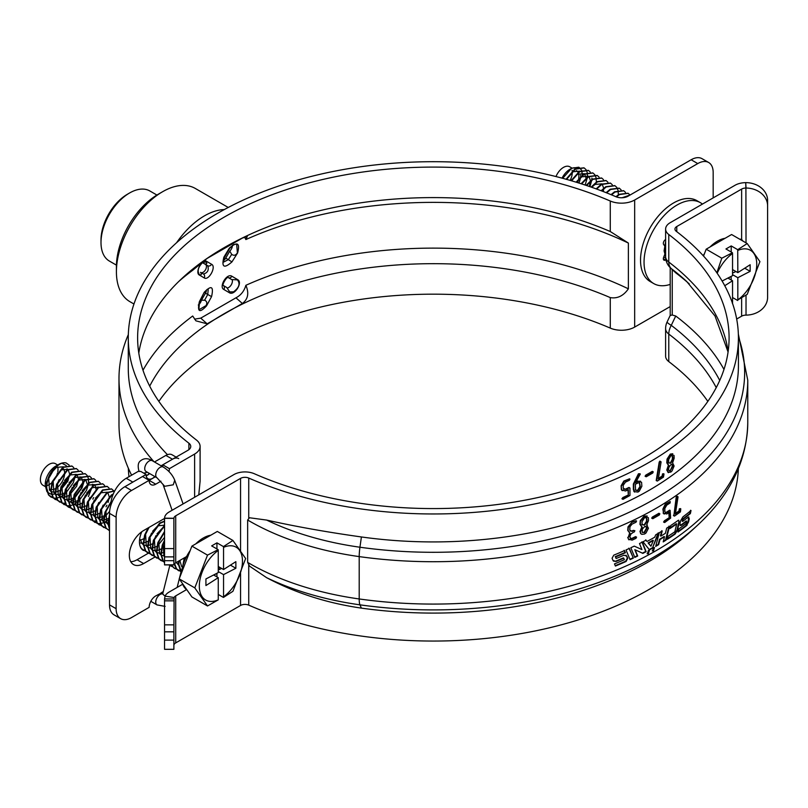 <?xml version="1.0" encoding="UTF-8"?>
<svg xmlns="http://www.w3.org/2000/svg" width="808" height="808" viewBox="0 0 808 808"><rect width="100%" height="100%" fill="white"/><g stroke="black" fill="none" stroke-linecap="round" stroke-linejoin="round"><path stroke-width="1.21" d="M202.394 262.64L204.596 263.913C206.919 264.105 207.404 263.479 206.04 262.024L202.727 262.408C198.061 267.165 196.99 271.276 199.526 274.74C201.535 275.164 201.869 274.366 200.525 272.346L203.434 274.023C207.646 272.872 209.08 270.104 207.747 265.731A3.111 2.575 -60 0 0 211.565 264.267C216.645 266.67 208.656 281.033 204.222 277.912A3.111 2.616 -60 0 0 203.434 274.023L200.525 272.346M198.859 274.235L199.526 274.74A3.111 2.646 -60 0 1 199.384 275.053C194.667 272.862 201.98 258.116 206.535 261.307L211.565 264.267M226.694 287.456L223.311 285.497L226.694 287.456L229.714 291.92L233.552 291.839C239.168 287.628 240.451 283.638 237.39 279.871L231.694 279.558L228.351 277.629A3.111 2.454 -60 0 0 231.947 276.275L237.592 279.598C243.279 282.356 234.34 296.152 229.341 292.708L223.887 289.506C218.564 286.961 226.836 272.761 231.947 276.275M237.592 279.598A3.111 2.424 -60 0 1 237.39 279.871L236.653 279.629M227.25 288.012A5.282 3.05 120 0 0 228.674 287.517A5.282 3.05 120 0 0 232.189 279.73M223.25 260.671A4.666 2.697 -60 0 0 225.715 258.136L229.775 251.106L231.694 254.358C233.845 255.904 235.744 255.419 237.39 252.874L236.663 244.046L233.552 244.612L229.714 248.349L224.422 257.449L223.311 262.135M697.759 163.58L691.153 159.762A21.786 12.585 -60 0 1 702.051 158.681L708.656 162.499A21.786 12.585 120 0 0 697.759 163.58L634.664 200.01A18.675 10.787 180 0 1 610.282 201.02A295.728 170.741 0 0 0 300.818 185.204A295.728 170.741 0 0 0 137.623 337.835A295.728 170.741 0 0 0 196.384 439.986A18.675 10.787 180 0 1 200.101 446.43A18.675 10.787 180 0 1 194.627 454.056L169.387 468.68L162.782 464.812L169.387 468.63M713.171 197.889L713.171 172.478A21.786 12.585 120 0 0 708.656 162.499M691.153 159.762L628.058 196.192A9.342 5.393 180 0 1 615.868 196.697A305.071 176.134 0 0 0 296.627 180.386A305.071 176.134 0 0 0 128.28 337.835A305.071 176.134 0 0 0 188.9 443.208A9.342 5.393 180 0 1 190.759 446.43A9.342 5.393 180 0 1 188.022 450.248L162.782 464.812M162.62 466.681A9.342 5.393 120 0 0 162.782 464.873M168.973 471.569A9.342 5.393 120 0 0 169.387 468.68M149.137 480.326L131.532 490.486A21.786 12.585 120 0 0 116.12 517.181L109.514 513.363A21.786 12.585 -60 0 1 124.927 486.679L142.531 476.508L149.137 480.376A9.342 5.393 120 0 0 151.076 484.649A9.342 5.393 120 0 0 155.742 484.184L160.923 481.194M155.742 484.184L149.137 480.376L155.287 476.821M109.514 513.363L109.514 604.869L116.12 608.677A21.786 12.585 120 0 0 120.634 618.655A21.786 12.585 120 0 0 131.532 617.575L149.137 607.353A9.342 5.393 120 0 1 155.742 595.92L163.155 592.062M116.12 517.181L116.12 608.677M120.634 618.655L114.029 614.837A21.786 12.585 -60 0 1 109.514 604.869M163.267 591.597A9.342 5.393 120 0 0 162.782 591.85L161.085 592.88M142.996 370.226A305.071 176.134 180 0 1 192.698 316.009L195.91 320.826L207.151 323.826L242.37 303.485C248.056 299.223 249.218 293.163 245.874 285.305A305.071 176.134 180 0 1 628.382 288.82L628.382 243.067L610.282 231.522A295.728 170.741 180 0 0 182.638 277.79A295.728 170.741 180 0 0 138.804 353.086M194.577 319.15L200.748 318.14L235.966 297.809C240.936 295.213 244.228 291.052 245.874 285.305M149.702 386.133A295.728 170.741 180 0 1 610.282 297.607C617.433 298.809 623.463 295.88 628.382 288.82M158.863 401.374A295.728 170.741 180 0 1 610.282 328.109A18.675 10.787 0 0 0 634.664 327.089L670.206 306.575M164.549 518.494A20.23 11.686 120 0 0 163.448 519.079L143.632 530.523A20.23 11.686 120 0 0 130.421 548.349A20.23 11.686 120 0 0 133.522 564.57A20.23 11.686 120 0 0 143.632 563.56L155.086 556.954M130.775 561.701A20.23 11.686 120 0 0 137.037 559.752L148.298 553.248M200.101 446.43L200.101 481.204L198.768 494.88M244.582 237.087L245.874 239.562L247.258 236.512L242.37 238.077L207.151 258.409L192.698 270.256A305.071 176.134 180 0 0 178.79 281.447M223.887 257.156L229.341 248.137C237.431 241.299 240.178 242.925 237.592 252.995L231.947 261.903C224.048 268.842 221.362 267.256 223.887 257.156L224.422 257.449M229.775 251.106A5.282 3.05 120 0 0 232.401 245.339M223.372 262.176L228.341 259.651L231.947 261.903M223.887 289.506A3.111 2.505 -60 0 0 223.372 285.537M229.118 291.405L229.714 291.92A3.111 2.475 -60 0 1 229.341 292.708M204.222 292.284C211.413 284.941 213.868 286.386 211.565 296.617L206.535 305.879C199.526 313.332 197.142 311.928 199.384 301.657L204.222 292.284L199.526 301.738L198.859 309.828L206.04 305.596C207.404 303.03 206.919 301.233 204.596 300.212L201.424 300.212A5.282 3.05 120 0 1 198.283 305.03M206.444 290.112A4.666 2.697 -60 0 1 205.484 293.183L201.424 300.212M211.565 296.617L207.747 294.486L208.201 289.506M206.535 261.307A3.111 2.606 -60 0 1 206.04 262.024L205.313 261.731M205.484 264.428L207.747 265.731L205.484 264.428A4.666 2.697 -60 0 1 205.484 269.811A4.666 2.697 -60 0 1 200.818 272.518M204.222 277.912L199.384 275.053M245.874 239.562A305.071 176.134 180 0 1 628.382 243.067M128.967 476.72A305.071 176.134 180 0 1 128.341 468.196M128.28 337.835L128.28 368.337A305.071 176.134 0 0 0 167.448 454.672M128.341 334.562A314.373 181.497 0 0 0 118.988 378.508A314.373 181.497 0 0 0 153.924 461.661M118.988 378.508L118.988 424.25A314.373 181.497 0 0 0 131.613 475.185M101 242.541L101 239.996A37.36 21.564 -60 0 1 127.412 194.243L129.613 192.971A40.471 23.361 120 0 0 101 242.541A40.471 23.361 120 0 0 109.383 261.065L116.433 265.135M156.904 195.041L149.854 190.971A40.471 23.361 120 0 0 129.613 192.971M116.413 271.771L116.413 266.68A59.146 34.148 -60 0 1 158.237 194.243L162.63 191.708A65.367 37.744 120 0 0 116.413 271.771A65.367 37.744 120 0 0 129.947 301.697L133.966 304.01M176.599 242.713A65.367 37.744 -60 0 1 204.454 215.847A65.367 37.744 -60 0 1 224.301 209.565M228.23 207.464L195.324 188.466A65.367 37.744 120 0 0 162.63 191.708L158.237 194.243M647.127 553.642L647.945 553.48L649.167 550.329M648.37 550.49L647.319 553.813L648.37 553.743L649.41 550.42L648.37 550.49M652.268 550.834L653.046 550.652L654.238 547.481M653.48 547.662L652.47 551.005L653.48 550.915L654.49 547.572L653.48 547.662M266.62 577.68C295.395 593.001 326.998 603.152 361.408 608.121L359.944 604.839A230.361 132.997 180 0 1 266.62 577.68L249.49 566.095L247.652 562.398A233.472 134.795 0 0 0 249.177 563.287A233.472 134.795 0 0 0 359.207 598.96L359.207 556.601A233.472 134.795 180 0 1 249.177 520.918A233.472 134.795 180 0 1 247.652 520.029L249.49 517.756L266.62 520.069A230.361 132.997 0 0 0 359.944 547.228A311.292 179.73 0 0 0 738.421 336.795M635.169 489.931L637.552 490.365L639.936 486.547L639.35 482.709M173.882 564.832L174.094 564.469A6.222 3.596 180 0 1 175.71 562.833L186.557 556.571M173.882 548.602L173.882 564.903L164.549 564.903L164.549 518.362L173.882 518.362L173.882 548.602L164.549 548.602M736.684 319.029L741.633 316.17A6.222 3.596 180 0 1 745.905 315.12L746.026 315.12A21.786 17.796 180 0 0 767.6 297.324L767.6 205.828A21.786 17.796 180 0 0 746.026 188.032L745.713 182.638A15.564 8.989 0 0 0 735.028 185.274L670.165 222.715A15.564 8.989 0 0 0 665.61 229.068A15.564 8.989 0 0 0 668.782 234.512A295.728 170.741 180 0 1 729.089 337.835A295.728 170.741 180 0 1 564.752 490.799A295.728 170.741 180 0 1 254.389 473.761A15.564 8.989 0 0 0 233.956 474.559L169.104 511.999A15.564 8.989 0 0 0 164.549 518.17L164.549 518.362M746.026 242.855L745.905 188.032A6.222 3.596 0 0 0 741.633 189.082L676.771 226.533A6.222 3.596 0 0 0 674.953 229.068A6.222 3.596 0 0 0 676.215 231.25A305.071 176.134 180 0 1 738.421 337.835A305.071 176.134 180 0 1 568.903 495.627A305.071 176.134 180 0 1 248.733 478.053A6.222 3.596 0 0 0 240.562 478.376L175.71 515.817A6.222 3.596 0 0 0 173.892 518.281L173.882 518.362M173.882 640.108L173.882 631.826L164.549 631.826L164.549 640.108L173.882 640.108L173.882 649.319L164.549 649.319L164.549 640.108M182.669 584.235L169.104 592.062A15.564 8.989 0 0 0 165.054 596.132L174.094 597.506L173.882 631.826M707.838 401.374A295.728 170.741 0 0 0 668.782 361.59A15.564 8.989 180 0 1 665.61 356.156L665.61 328.624A15.564 8.989 180 0 0 668.782 334.058A15.564 10.12 -52.8 0 1 671.266 325.351A298.849 172.538 180 0 1 719.726 380.447M746.026 182.638A21.786 17.796 -0 0 1 767.6 200.434L767.6 205.828M739.603 239.148A20.23 11.686 -60 0 1 741.633 239.451L742.916 241.057M670.206 315.453L672.236 315.009L675.73 316.019A305.071 176.134 180 0 1 723.978 369.428M675.73 272.811L670.468 267.902A15.564 12.585 133.5 0 0 671.266 268.579L675.73 272.811A305.071 176.134 180 0 1 689.285 283.911M670.468 267.902A15.564 15.564 0 0 1 665.61 256.601A15.564 8.989 0 0 0 668.782 262.044L668.782 234.512M689.244 518.877A305.071 176.134 180 0 1 688.567 519.483M667.055 536.199A305.071 176.134 180 0 1 666.428 536.623M659.57 541.158A305.071 176.134 180 0 1 658.954 541.542M675.73 316.019L671.266 325.351A15.564 1.737 25.4 0 1 667.115 321.938L670.206 315.443L670.206 267.65M173.882 645.44L173.892 645.37A6.222 3.596 180 0 1 175.71 642.905L240.562 605.455A6.222 3.596 180 0 1 248.733 605.141A305.071 176.134 0 0 0 565.954 623.544A305.071 176.134 0 0 0 738.35 468.721M173.882 598.96L164.549 598.96L164.549 631.826M165.054 596.132L164.549 598.96M186.557 589.618L175.71 595.88A6.222 3.596 0 0 0 174.094 597.506M247.652 520.029L247.652 562.398M361.408 608.121A305.071 176.134 0 0 0 691.991 530.371L697.274 525.493A311.292 179.73 180 0 1 359.944 604.839A15.564 3 -82 0 1 359.207 598.96A314.413 181.527 0 0 0 747.764 422.564C747.067 460.691 730.24 495.001 697.274 525.493M632.492 522.221L636.017 520.776L636.573 521.059L635.997 522.231A315.029 181.881 0 0 1 632.078 524.099L629.967 526.675L629.725 530.068L631.947 531.432L632.674 531.139A315.029 181.881 0 0 0 633.684 530.654L634.866 530.694L634.351 531.896A315.029 181.881 0 0 1 632.826 532.624L630.977 533.977L629.725 536.987L631.442 538.875L632.25 538.683A315.029 181.881 0 0 0 635.977 536.906L636.573 537.158L635.977 538.35L632.129 540.158L628.422 539.158L628.109 537.734L630.058 533.25L628.109 530.644L628.109 529.018L628.412 527.119L632.098 521.938L636.169 520.786M630.169 531.078L632.28 530.856A314.413 181.527 0 0 0 633.29 530.381L634.866 530.694M630.29 538.461L631.856 538.401A314.413 181.527 0 0 0 635.583 536.623L636.573 537.158M628.109 537.734L629.674 532.967L627.725 530.361L628.028 526.836L632.098 521.938M640.683 520.968L644.552 516.241L648.39 517.716L648.481 520.615L646.612 524.958L648.44 528.25L646.036 532.937L644.582 534.017L641.784 534.361L640.916 533.714L640.38 531.836L642.249 527.23L640.38 524.645L640.269 520.695L644.128 515.979L647.198 515.999M641.926 521.857L642.188 524.745L644.562 525.129L646.925 521.564L646.966 519.019L645.875 517.463L644.572 517.675L641.926 521.857M641.774 524.473L644.138 524.867L646.511 521.301L646.552 518.756L645.451 517.201M642.491 532.553L644.148 532.31L646.541 528.008L645.905 526.351M642.35 529.058L642.168 532.098L644.572 532.583L646.966 528.27L646.754 527.22L644.824 526.432L642.35 529.058M640.916 533.714L639.966 531.563L641.835 526.967L639.976 524.372L640.269 520.695M669.256 518.18L669.256 512.413A315.029 181.881 0 0 1 666.832 513.979L663.56 513.282L663.328 509.373L665.701 504.424L670.165 501.475L670.145 502.93A315.029 181.881 0 0 1 666.782 505.111L664.853 508.414L664.802 511.353L665.489 512.615L666.964 512.444A315.029 181.881 0 0 0 670.125 510.404L670.62 518.11L664.701 522.513L664.045 522.301L664.913 520.958A315.029 181.881 0 0 0 669.256 518.18L668.792 512.716M663.56 513.282L662.873 509.131L665.236 504.182L670.155 501.495M665.277 512.474L666.499 512.211A314.413 181.527 0 0 0 669.66 510.161L670.155 510.444M664.913 520.958L664.459 520.716A314.413 181.527 0 0 0 668.792 517.948M678.043 496.829L675.387 514.06A315.029 181.881 0 0 0 679.508 511.141L680.225 508.646L680.79 508.828L680.437 511.868L674.518 516.1L673.862 515.898L676.7 497.334L677.346 496.344L678.043 496.829M673.882 515.554L676.215 497.102L676.862 496.112L677.569 496.607M615.252 565.671A313.787 181.164 0 0 0 625.725 561.176L627.361 558.015L626.028 555.167M626.816 556.055L623.847 555.237A314.413 181.527 0 0 1 616.241 558.48L615.585 556.934A314.413 181.527 0 0 0 625.422 552.733L624.534 550.591A314.413 181.527 0 0 1 613.777 555.146L612.07 558.257L613.05 560.53L616.11 561.419A314.413 181.527 0 0 0 623.726 558.177L624.362 559.702A314.413 181.527 0 0 1 614.494 563.893L615.413 566.044A314.413 181.527 0 0 0 626.109 561.459L627.745 558.298L626.816 556.055M613.413 561.095L616.11 561.419M615.746 561.126A313.787 181.164 0 0 0 623.342 557.894L623.726 558.177M616.08 558.096A313.787 181.164 0 0 1 615.878 558.187L615.585 556.934M615.221 556.641A313.787 181.164 0 0 0 625.038 552.45L625.422 552.733M625.038 552.45L624.15 550.309M633.361 558.106L629.351 548.42A314.413 181.527 0 0 1 626.018 549.935L630.068 559.651A314.413 181.527 0 0 0 633.361 558.106L628.967 548.137M629.907 559.267A313.787 181.164 0 0 0 632.967 557.833M634.644 557.025A313.787 181.164 0 0 0 637.28 555.742L634.805 549.652L642.865 553.399A314.413 181.527 0 0 0 646.148 551.682L642.32 542.117A314.413 181.527 0 0 1 639.492 543.552L641.936 549.602L634.25 546.117A314.413 181.527 0 0 1 630.826 547.743L634.805 557.419A314.413 181.527 0 0 0 637.684 556.015L635.209 549.925M634.805 549.652L642.451 553.126A313.787 181.164 0 0 0 645.723 551.42L641.905 541.845M646.814 541.077A313.787 181.164 0 0 1 646.673 541.158L646.077 540.158A314.413 181.527 0 0 1 642.986 541.774L649.501 549.874A314.413 181.527 0 0 0 652.369 548.289L658.187 532.856M649.218 549.531A313.787 181.164 0 0 0 651.935 548.026M647.097 541.421A314.413 181.527 0 0 0 654.722 537.199L655.702 534.825A314.413 181.527 0 0 0 658.631 533.108L652.369 548.289M648.511 543.188L648.087 542.925A313.787 181.164 0 0 0 652.904 540.249L653.339 540.512A314.413 181.527 0 0 1 648.511 543.188L650.935 546.228L653.339 540.512M650.935 546.228L648.087 542.925M646.673 541.158L645.653 539.885M660.894 536.098A314.413 181.527 0 0 0 665.388 533.31L666.691 528.149A314.413 181.527 0 0 0 669.509 526.321L666.075 540.108A314.413 181.527 0 0 1 663.206 541.905L664.519 536.754A314.413 181.527 0 0 1 659.995 539.522L658.651 544.663A314.413 181.527 0 0 1 655.672 546.41L659.288 532.714A314.413 181.527 0 0 0 662.217 530.947L660.894 536.098L660.439 535.845A313.787 181.164 0 0 0 661.045 535.472M655.833 545.804A313.787 181.164 0 0 0 658.207 544.41L659.55 539.279A313.787 181.164 0 0 0 664.065 536.512L663.903 537.138M663.368 541.279A313.787 181.164 0 0 0 665.61 539.865L669.044 526.089M660.439 535.845L661.762 530.705M670.004 528.523A314.413 181.527 0 0 0 676.7 523.958L674.852 531.755A314.413 181.527 0 0 1 668.085 536.28L667.337 539.3A314.413 181.527 0 0 0 675.064 534.139L677.437 530.331L679.397 521.928L678.094 520.443A314.413 181.527 0 0 1 670.751 525.503L670.004 528.523M670.165 527.866A313.787 181.164 0 0 0 676.215 523.725L676.7 523.958M667.499 538.653A313.787 181.164 0 0 0 674.579 533.906L676.952 530.099L678.902 521.705L679.397 521.928M678.902 521.705L678.75 520.18M680.053 525.452L681.195 525.412A314.413 181.527 0 0 0 686.679 521.231L686.194 523.412A314.413 181.527 0 0 1 678.73 529.018L678.023 532.048A314.413 181.527 0 0 0 686.386 525.796L688.598 521.907L689.285 518.685L688.073 517.231L688.921 516.999M678.185 531.361A313.787 181.164 0 0 0 685.891 525.584L686.386 525.796M680.7 525.19A313.787 181.164 0 0 0 686.174 521.019L686.679 521.231M681.195 525.412L679.902 523.927L680.639 520.726L682.932 516.878A314.413 181.527 0 0 0 691.022 510.505L690.375 513.565A314.413 181.527 0 0 1 683.134 519.261L682.639 519.049A313.787 181.164 0 0 0 689.87 513.363L690.517 510.292M685.891 525.584L688.093 521.695L688.638 516.969M688.78 518.473L689.285 518.685M682.639 519.049L682.144 521.221A313.787 181.164 0 0 0 682.8 520.726M689.87 513.363L690.375 513.565M688.073 517.231A314.413 181.527 0 0 1 682.639 521.443L683.134 519.261M674.034 515.868L673.407 515.322M675.488 513.433A314.413 181.527 0 0 0 679.023 510.919L679.326 508.828L680.306 508.606M664.237 522.271L663.58 522.059L664.459 520.716M664.216 514.1L663.105 513.04M652.41 518.453L651.682 518.16L652.42 517.019A314.413 181.527 0 0 0 658.894 513.282L659.389 513.555M646.754 524.796L647.329 525.109M641.37 534.088L640.512 533.442M628.937 539.875L627.725 537.451M747.764 422.564L747.764 380.194A314.413 181.527 180 0 1 359.207 556.601A15.564 3 -82 0 1 359.944 547.228L361.408 536.956C327.361 532.199 295.768 526.574 266.62 520.069M361.408 536.956A305.071 176.134 0 0 0 738.421 365.792L738.421 337.835M621.483 486.042L624.231 481.326L629.412 478.811L629.947 479.104L629.392 480.265A305.697 176.487 0 0 1 625.483 482.113L623.261 485.234L623.19 488.173L625.695 489.476A305.697 176.487 0 0 0 629.371 487.729L629.947 488.052L629.947 495.486L623.079 499.314L622.312 499.041L623.322 497.779A305.697 176.487 0 0 0 628.361 495.425L628.361 489.658A305.697 176.487 0 0 1 625.543 490.991L621.756 489.981L621.11 485.76L623.847 481.043L629.543 478.831M625.695 489.476L625.301 489.194A305.071 176.134 0 0 0 628.967 487.456L629.543 487.779M628.361 495.425L627.957 489.85M634.613 492.062L633.755 489.769L633.755 484.315L638.855 474.054L640.33 474.013L635.462 482.78A305.697 176.487 0 0 0 638.33 481.305L641.582 482.305L641.855 486.254L639.31 491.113L637.987 492.062L634.23 491.607L633.351 489.496L633.351 484.043L638.441 473.781L639.916 473.751M638.33 481.305L640.552 481.184M635.543 482.265A305.071 176.134 0 0 0 637.916 481.043M652.712 473.054L646.238 476.771L645.511 476.478L646.249 475.336A305.697 176.487 0 0 0 652.733 471.599L653.238 471.862L652.712 473.054M657.348 481.053L656.682 480.487L659.661 462.348L660.348 461.368L661.096 461.883L658.278 479.033A305.697 176.487 0 0 0 662.641 476.235L663.398 473.761L664.004 473.953L663.469 477.134L657.348 481.053L656.207 480.578L659.197 462.105L659.884 461.136L660.631 461.641M656.894 480.8L656.207 480.578L656.894 480.8M668.206 472.508L666.782 470.014L668.378 465.256L666.792 462.822L667.044 459.116L670.327 454.076L672.791 453.753M668.458 472.65L667.267 470.246L668.852 465.489L667.267 463.055L667.519 459.348L670.812 454.308L674.064 455.459L674.145 458.348L672.569 462.853L674.104 465.994L672.074 470.872L670.842 472.074L667.984 472.417M668.327 462.772L670.337 462.964L672.347 459.207L672.377 456.661L671.448 455.197M670.337 462.964L670.822 463.196L672.832 459.429L672.862 456.884L671.933 455.419L670.832 455.732L668.59 459.782L668.802 462.994L670.822 463.196M671.054 464.469L668.953 467.297L668.59 469.226L668.792 470.357L670.185 471.003L672.862 466.135L672.68 465.095L671.054 464.469L672.68 465.095L671.791 464.267M669.115 470.832L670.347 470.418L672.377 465.913L672.862 466.135M672.822 465.56A295.728 170.741 180 0 1 672.377 465.913L672.195 464.873M658.369 478.437A305.071 176.134 0 0 0 662.176 475.993L662.489 473.922L663.53 473.72M645.804 476.508L645.077 476.215L645.814 475.084A305.071 176.134 0 0 0 652.288 471.347L652.783 471.62M634.391 491.941L633.825 491.335M622.685 499.031L621.928 498.758L622.938 497.496A305.071 176.134 0 0 0 627.957 495.153M622.281 490.678L621.372 489.699L621.11 485.76M623.645 489.234L625.301 489.194M639.714 483.184L638.28 482.78A305.697 176.487 0 0 1 635.31 484.305L635.583 490.204L637.966 490.638L640.36 486.82L639.562 482.82M659.318 514.989L652.844 518.706L652.117 518.413L652.854 517.282A315.029 181.881 0 0 0 659.338 513.534L659.843 513.807L659.318 514.989M178.699 458.611A12.453 7.191 120 0 0 172.468 459.227L165.872 455.409A12.453 7.191 -60 0 1 172.094 454.793L176.124 457.116M110.837 505.394L110.837 504.98A21.786 12.585 -60 0 1 126.25 478.286L138.138 471.428L140.774 471.428L146.056 474.478A9.342 5.393 -60 0 0 147.995 478.75A9.342 5.393 -60 0 0 154.863 476.579M161.085 465.802L172.468 459.227M126.25 478.286L132.845 482.103L146.056 474.478M149.581 473.528A9.342 5.393 -60 0 1 147.379 475.235A9.342 5.393 -60 0 1 146.167 475.811M146.753 475.569A11.211 6.474 120 0 0 149.278 473.357M154.49 461.984L165.872 455.409M664.691 254.581L663.631 257.308A3.111 1.798 120 0 0 663.338 258.752A3.111 1.798 120 0 0 663.984 260.176A3.111 1.798 120 0 0 665.54 260.024L665.944 259.792M670.206 284.386A46.692 26.957 -60 0 1 653.722 283.568L650.198 281.538A46.692 26.957 -60 0 1 640.532 260.166A46.692 26.957 -60 0 1 660.914 213.171A46.692 26.957 -60 0 1 696.89 200.657L700.415 202.697A46.692 26.957 -60 0 1 702.435 204.081M653.722 283.568A46.692 26.957 -60 0 1 644.047 262.196A46.692 26.957 -60 0 1 664.439 215.201A46.692 26.957 -60 0 1 700.415 202.697M665.61 239.522L665.54 239.562A3.111 1.798 120 0 0 663.338 243.37A3.111 1.798 120 0 0 663.631 244.471L665.61 247.288M665.61 252.207L664.913 254.015M665.54 260.024L663.338 258.752M737.825 250.44A30.502 17.614 -60 0 1 756.753 264.226A30.502 17.614 -60 0 1 737.825 299.879L747.208 294.375L759.924 261.62L747.208 243.541L737.714 249.682L737.825 272.619L750.147 264.741L750.147 271.347L737.825 277.7L737.825 299.879M735.371 271.205A31.128 17.968 -60 0 1 735.028 271.922M585.144 185.052L587.345 177.659M587.416 177.033L587.254 172.75M589.941 186.678L591.749 180.204M591.82 179.568L591.9 178.073M663.772 256.954L664.317 257.328M664.53 257.459L665.671 257.994M665.61 241.663L664.085 250.884L665.61 256.762M665.61 243.248L664.519 251.137L665.61 256.136M583.932 167.801L574.932 168.912L566.075 179.245M587.174 172.387L586.053 169.731M585.891 169.498L584.154 167.923L575.377 169.175L566.57 179.386L572.953 171.73L579.871 171.124M588.335 170.347L579.336 171.458L571.074 180.669M590.295 172.043L588.557 170.468L579.78 171.71L571.579 180.82M592.739 172.882L583.74 174.003L576.094 182.174M596.284 181.244L596.062 177.831M595.981 177.467L594.86 174.821M594.698 174.589L592.961 173.003L584.174 174.255L576.599 182.325L581.76 176.821L588.678 176.215M597.142 175.427L588.143 176.538L581.114 183.739M599.102 177.124L597.365 175.548L588.577 176.79L581.619 183.901M601.546 177.972L592.547 179.083L586.133 185.386M603.505 179.669L601.768 178.093L592.981 179.336L586.638 185.547M605.95 180.507L596.95 181.628L591.153 187.092M607.909 182.214L606.172 180.628L597.385 181.881L591.658 187.274M610.343 183.052L601.344 184.163L596.163 188.88M612.302 184.749L610.575 183.174L601.788 184.416L596.658 189.062M614.747 185.598L605.748 186.709L601.142 190.738M618.302 193.95L618.07 190.547M617.989 190.173L616.868 187.527M616.706 187.294L614.969 185.719L606.192 186.961L601.647 190.93M619.15 188.133L610.151 189.254L606.111 192.668M621.11 189.84L619.372 188.254L610.596 189.506L606.606 192.859M623.554 190.678L614.555 191.789L611.04 194.657M625.513 192.375L623.776 190.799L614.999 192.041L611.525 194.869M627.957 193.223L618.958 194.334L615.928 196.728M629.917 194.92L628.18 193.344L619.403 194.587L616.423 196.92M630.2 194.96L622.089 197.758M629.886 195.142L622.948 197.708M580.659 175.275A14.938 8.625 -60 0 1 580.609 176.487M580.447 177.8A14.938 8.625 -60 0 1 578.892 183.042M562.035 178.134A14.938 8.625 -60 0 1 570.095 169.175L571.62 168.286L562.661 178.305M570.842 168.771A14.938 8.625 -60 0 1 576.579 167.993M582.326 174.993L581.77 170.629M581.619 170.256L579.195 167.448M578.71 167.206L571.62 168.286M578.235 172.811A12.453 7.191 -60 0 1 578.892 176.285A12.453 7.191 -60 0 1 578.7 178.538M578.427 179.831A12.453 7.191 -60 0 1 577.498 182.608M572.266 171.639A12.453 7.191 -60 0 1 572.296 172.478A12.453 7.191 -60 0 1 570.125 180.396M716.858 272.791L721.797 258.217L732.432 252.732L725.938 248.975L731.22 245.925L737.714 249.682M703.526 256.035L706.182 249.197L721.797 258.217M706.182 249.197L731.604 234.522L747.208 243.541M555.985 176.558A12.453 7.191 -60 0 1 569.711 166.771L571.983 168.084M572.064 170.326A12.453 7.191 -60 0 1 572.195 171.033M576.316 170.589A12.453 7.191 -60 0 1 578.023 172.377M586.053 178.093L584.608 173.993M584.275 173.669L577.356 174.276L572.215 179.74M589.385 186.486L590.456 181.265M590.456 180.628L589.012 176.528M603.334 191.577L603.667 188.89M603.657 188.254L602.223 184.153M601.889 183.84L594.961 184.446L591.759 187.304M665.075 245.289L665.61 244.905M665.61 245.046L665.509 247.147M703.162 255.631A31.128 17.968 -60 0 1 704.435 253.712M710.06 246.965A31.128 17.968 -60 0 1 725.079 238.289M744.713 268.206L750.147 271.347M732.543 272.245L733.422 272.75L735.866 271.488M732.543 274.649L737.825 277.7M732.543 269.569L737.825 272.619M731.22 252.025L731.22 245.925M717.201 273.296A30.502 17.614 -60 0 1 732.543 253.49L732.543 275.669L722.13 281.033M732.543 253.49L732.432 252.732M731.139 276.386L731.22 279.992M732.543 297.526L737.714 300.515M727.887 278.063L732.543 280.75L732.543 302.929A30.502 17.614 -60 0 1 732.401 302.99M732.432 303.566L732.543 302.929M728.139 278.204L731.22 276.427M724.766 285.719L732.543 280.75M207.515 605.97L194.799 587.881L179.194 578.871L191.9 596.95L207.515 605.97L218.261 599.849A30.502 17.614 -60 0 1 199.323 586.053A30.502 17.614 -60 0 1 218.261 550.41L218.15 549.652L211.656 545.895L216.938 542.845L223.432 546.602L223.543 547.359A30.502 17.614 -60 0 1 242.471 561.146A30.502 17.614 -60 0 1 223.543 596.799L223.432 597.435L218.261 594.446M181.426 573.125A31.128 17.968 -60 0 1 190.153 550.622M195.778 543.875A31.128 17.968 -60 0 1 210.797 535.209M69.175 465.125L66.165 462.984A18.675 10.787 120 0 0 58.449 464.56C50.793 470.317 46.763 478.144 46.339 488.072L48.48 494.89L50.752 496.94L53.187 497.819M66.165 462.984C58.53 460.53 45.773 476.397 46.783 488.325L48.924 495.142L53.368 498.021M71.851 465.994L62.852 467.105L52.146 481.76L50.742 490.618L52.884 497.435L55.378 499.607M73.811 467.691L72.074 466.115L63.297 467.357L52.591 482.012L51.187 490.87L53.318 497.688L57.762 500.566M76.255 468.529L67.256 469.65L56.55 484.295L55.146 493.163L57.287 499.97L59.782 502.142M78.214 470.236L76.477 468.65L67.69 469.903L56.994 484.558L55.59 493.415L57.721 500.223L62.165 503.101M80.659 471.074L71.66 472.185L60.954 486.84L59.55 495.698L61.691 502.515L64.186 504.687M82.618 472.771L80.881 471.195L72.094 472.448L61.398 487.093L59.994 495.95L62.125 502.768L66.569 505.646M85.062 473.619L76.063 474.73L65.357 489.385L63.953 498.243L66.084 505.061L68.367 507.101L70.801 507.99M88.547 482.841L88.385 478.568M88.304 478.195L87.183 475.548M87.022 475.316L85.284 473.74L76.497 474.983L65.791 489.638L64.398 498.496L66.529 505.313L70.973 508.192M89.466 476.154L80.467 477.276L69.761 491.921L68.357 500.778L70.488 507.596L72.77 509.646L75.205 510.525M91.425 477.861L89.688 476.276L80.901 477.528L70.195 492.183L68.791 501.041L70.932 507.848L75.376 510.727M93.859 478.7L84.86 479.811L74.164 494.466L72.76 503.323L74.892 510.141L77.396 512.312M95.819 480.396L94.082 478.821L85.305 480.063L74.599 494.718L73.195 503.576L75.336 510.393L79.78 513.272M98.263 481.245L89.264 482.356L78.558 497.011L77.164 505.869L79.295 512.686L81.79 514.858M100.222 482.942L98.485 481.366L89.708 482.608L79.002 497.263L77.598 506.121L79.74 512.939L84.183 515.817M102.667 483.78L93.667 484.901L82.961 499.546L81.558 508.404L83.699 515.221L85.971 517.271L88.405 518.15M104.626 485.487L102.889 483.901L94.112 485.154L83.406 499.809L82.002 508.666L84.143 515.474L88.587 518.352M107.07 486.325L98.071 487.436L87.365 502.091L85.961 510.949L88.102 517.766L90.597 519.938M109.029 488.022L107.292 486.446L98.515 487.689L87.809 502.344L86.406 511.201L88.537 518.019L92.981 520.897M111.474 488.87L102.475 489.981L91.769 504.636L90.365 513.494L92.506 520.312L95.001 522.483M113.433 490.567L111.696 488.991L102.919 490.234L92.213 504.889L90.809 513.747L92.94 520.564L97.384 523.443M114.756 490.86L106.878 492.526L96.172 507.171L94.768 516.029L96.91 522.847L99.404 525.018M114.696 490.971L107.312 492.779L96.617 507.424L95.213 516.292L97.344 523.099L101.788 525.978M113.261 493.991L111.282 495.062L100.576 509.717L99.172 518.574L101.313 525.392L103.808 527.563M113.029 494.567L111.716 495.314L101.01 509.969L99.616 518.827L101.747 525.644L106.191 528.523M111.09 501.616L104.979 512.262L103.575 521.12L105.707 527.927L109.514 530.644M110.979 502.526L105.414 512.514L104.01 521.372L106.151 528.19L109.514 530.745M109.514 514.403L107.979 523.655L109.514 529.553M109.514 515.989L108.413 523.917L109.514 528.937M164.297 519.362L163.61 518.989M148.106 527.937L144.602 535.128L143.198 543.996L145.329 550.803L147.612 552.854L150.046 553.732M164.085 519.231L163.519 519.039M149.106 527.361L145.036 535.391L143.632 544.249L145.773 551.066L150.217 553.935M164.549 521.099L159.701 523.018L149.005 537.673L147.601 546.531L149.732 553.349L152.237 555.52M164.549 521.423L160.146 523.281L149.44 537.926L148.036 546.784L150.177 553.601L154.621 556.48M164.549 525.291L153.399 540.219L152.005 549.076L154.136 555.894L156.631 558.065M164.549 525.816L153.843 540.471L152.439 549.329L154.581 556.146L159.024 559.025M164.549 531.432L157.802 542.754L156.398 551.622L158.54 558.429L160.812 560.479L163.246 561.358M164.549 532.159L158.247 543.016L156.843 551.874L158.984 558.682L163.428 561.56M164.549 540.047L162.206 545.299L160.802 554.157L162.943 560.974L164.549 562.58M164.549 541.128L162.65 545.552L161.246 554.409L163.378 561.227L164.549 562.489M178.518 561.217L178.417 564.327L180.548 571.145L181.517 572.226M179.023 560.924L178.851 564.58L181.537 572.064M184.254 557.904L182.8 565.984M184.931 557.52L183.335 564.216M70.791 486.416L71.67 484.891M53.631 498.071L56.237 498.152M56.55 498.112L59.691 497.243M60.075 497.082L64.105 494.647M65.387 493.607L73.265 482.78L75.083 476.952M75.336 475.215L75.397 474.346M62.428 503.162L65.044 503.233M70.619 501.273L72.912 499.738M74.195 498.698L82.062 487.87L83.891 482.033M84.143 480.305L84.204 479.437M66.832 505.697L69.438 505.778M69.761 505.737L72.902 504.869M73.286 504.707L77.316 502.273M78.598 501.233L86.466 490.406L88.294 484.578M88.395 496.577L92.334 486.436M92.435 485.76L92.567 484.265M92.799 499.122L93.677 497.597M106.01 506.747L106.888 505.222M93.253 520.948L95.859 521.029M101.444 519.059L103.727 517.524M105.01 516.484L109.605 511.403M97.657 523.493L100.263 523.564M100.576 523.534L103.717 522.665M104.101 522.493L108.131 520.069M108.666 519.645L109.514 518.938M140.067 546.057L141.37 548.521L145.814 551.399M168.66 564.903L172.053 566.448M168.811 564.903L172.225 566.65M171.023 564.903L174.245 568.226M171.336 564.903L174.467 568.357L176.629 569.185M174.286 564.115L176.144 568.6L178.649 570.771M174.609 563.691L176.588 568.852L181.032 571.731M57.368 465.307L55.934 466.014L45.238 484.386A14.938 8.625 -60 0 1 55.813 466.085A14.938 8.625 -60 0 1 55.893 466.034M45.238 485.345L46.894 491.557M47.48 492.314L51.369 494.344M51.742 494.385L55.207 493.991M60.317 491.244L70.538 474.488M63.357 468.701A12.453 7.191 -60 0 1 64.519 471.771M64.579 472.377A12.453 7.191 -60 0 1 64.61 473.205A12.453 7.191 -60 0 1 56.621 487.951M45.288 486.598L42.975 485.265A12.453 7.191 -60 0 1 40.4 479.558A12.453 7.191 -60 0 1 45.834 467.024A12.453 7.191 -60 0 1 55.429 463.691L57.752 465.034M57.782 467.236A12.453 7.191 -60 0 1 58.014 469.397A12.453 7.191 -60 0 1 57.812 471.64M194.799 587.881L207.515 555.126L218.15 549.652M179.194 578.871L191.9 546.117L207.515 555.126M57.54 472.933A12.453 7.191 -60 0 1 52.934 481.528M51.864 482.639A12.453 7.191 -60 0 1 47.228 485.527M55.439 488.658A12.453 7.191 -60 0 1 52.51 489.618M50.722 489.527A12.453 7.191 -60 0 1 49.581 489.072M63.388 466.782L56.469 467.377L51.338 472.842M50.318 474.609L48.733 478.336L49.47 490.052L50.793 491.335M51.237 491.618L55.126 492.335M55.57 492.274L59.974 490.486M60.539 490.103L67.872 481.124L69.569 474.367M69.569 473.74L68.124 469.64M67.791 469.317L60.873 469.923L53.136 480.881L53.873 492.587L55.197 493.88M55.641 494.153L59.529 494.88M59.974 494.819L64.367 493.031M59.115 479.689L57.54 483.416L58.277 495.132L59.6 496.415M60.045 496.698L63.933 497.415M64.377 497.364L68.771 495.567M69.347 495.183L76.679 486.204L78.376 479.457M78.376 478.821L76.932 474.72M76.598 474.397L69.68 475.003L64.539 480.467M63.519 482.235L61.943 485.962L62.681 497.678L64.004 498.96M64.448 499.243L68.337 499.96M68.781 499.899L73.175 498.112M73.75 497.728L81.073 488.749L82.78 481.992M82.77 481.366L81.335 477.265M81.002 476.942L74.073 477.548L68.943 483.012M67.922 484.77L66.347 488.507L67.084 500.213L68.407 501.505M68.842 501.778L72.74 502.505M73.175 502.445L77.578 500.657M87.173 483.901L85.729 479.8M85.406 479.487L78.477 480.093L73.346 485.558M72.326 487.315L70.751 491.042L71.478 502.758L72.801 504.041M73.245 504.323L77.144 505.04M78.962 504.647L81.982 503.192M74.679 495.254L75.881 505.303L77.204 506.586M77.649 506.858L81.537 507.586M81.982 507.525L86.385 505.737M95.98 488.991L95.203 485.82M94.203 484.568L87.284 485.174L82.153 490.638M81.133 492.395L79.558 496.132L80.285 507.838L81.608 509.121M82.052 509.404L85.941 510.131M86.385 510.07L90.789 508.283M98.606 487.113L91.688 487.719L86.557 493.183M85.537 494.94L83.951 498.667L84.688 510.383L86.012 511.666M86.456 511.949L90.345 512.666M90.789 512.605L95.192 510.818M89.941 497.486L88.355 501.212L89.092 512.928L90.415 514.211M90.86 514.484L94.748 515.211M95.192 515.15L99.586 513.363M108.141 502.414L109.191 497.243M109.191 496.617L107.747 492.516M107.413 492.193L100.495 492.799L95.354 498.263M94.334 500.021L92.758 503.758L93.496 515.464L94.819 516.746M95.263 517.029L99.152 517.756M99.596 517.696L103.99 515.898M98.738 502.566L97.162 506.293L97.899 518.009L99.222 519.291M99.667 519.574L103.555 520.291M104 520.231L108.393 518.443M103.141 505.111L101.566 508.838L102.303 520.554L103.626 521.837M104.06 522.109L107.959 522.837M108.393 522.776L109.514 522.524M107.545 507.646L105.969 511.383L106.696 523.089L108.03 524.372M108.464 524.655L109.514 525.119M109.514 517.716L109.514 521.453M140.37 540.3L143.612 538.774M140.602 542.986L143.178 543.168M143.622 543.107L148.016 541.32M140.39 539.643L141.925 543.42L143.248 544.713M143.683 544.986L147.581 545.713M148.016 545.653L152.419 543.865M147.167 530.523L145.591 534.26L146.319 545.966L147.642 547.248M148.086 547.531L151.985 548.258M152.419 548.198L156.823 546.4M157.398 546.016L164.549 537.411M164.549 525.16L157.722 525.836L152.591 531.3M151.571 533.068L149.995 536.795L150.722 548.511L152.045 549.793M152.49 550.076L156.378 550.793M156.823 550.733L161.226 548.945M161.802 548.561L164.549 546.228M164.549 527.18L162.125 528.381L156.994 533.846M155.974 535.603L154.399 539.34L155.126 551.046L156.449 552.339M156.893 552.611L160.782 553.339M161.226 553.278L164.549 552.116M160.378 538.148L158.792 541.875L159.529 553.591L160.853 554.874M161.297 555.157L164.549 555.924M164.549 541.138L163.196 544.42L163.933 556.136L164.549 556.833M176.366 562.459L178.467 565.045M179.841 560.449L181.537 566.297L182.457 567.266M62.054 463.287L66.246 465.499M66.983 468.781L66.912 469.872M186.941 589.89A31.128 17.968 -60 0 1 182.345 583.366M191.9 546.117L217.322 531.442L232.926 540.461L245.642 558.54L232.926 591.294L223.432 597.435M218.261 550.41L218.261 572.589L205.929 578.942L205.929 585.548L218.261 577.67L218.261 599.849M213.605 574.983L218.261 577.67M213.857 575.124L216.938 573.347L216.938 576.902M218.261 571.569L223.543 574.619L223.543 596.799M223.543 574.619L235.865 568.266L235.865 561.661L223.543 569.539L223.543 547.359M230.431 565.125L235.865 568.266M218.261 569.165L219.13 569.67L221.584 568.408M219.13 569.67L219.13 566.994M218.261 566.489L223.543 569.539M216.938 548.945L216.938 542.845M223.432 546.602L232.926 540.461M188.9 443.208L188.9 449.662M124.927 486.679L131.532 490.486M242.37 303.485L235.966 297.809M207.151 323.826L200.748 318.14M610.282 297.607L610.282 328.109M137.037 559.752L143.632 563.56M194.627 454.056L194.627 497.263M610.282 201.02L610.282 231.522M225.715 258.136L228.341 259.651L231.694 254.358M231.694 279.558L228.361 277.629C226.957 275.881 221.432 285.648 223.392 285.567L223.311 285.497M205.484 293.183L207.747 294.486L204.596 300.212M207.747 265.731L204.596 263.913M634.664 200.01L634.664 327.089M173.882 564.812L164.549 564.812M173.882 560.691L164.549 560.691M173.882 556.884L164.549 556.884M164.549 518.17L173.892 518.281M175.71 562.833L175.71 515.817M676.771 231.664L676.771 226.533M741.633 239.451L741.633 189.082M746.026 315.12L746.026 295.183M741.633 316.17L741.633 298.081M745.713 182.638L745.905 188.032M672.236 269.569L672.236 315.009M728.069 351.985L715.019 316.009L686.719 281.497A298.849 172.538 0 0 0 671.266 268.579A15.564 10.12 -52.8 0 1 668.782 262.044A295.728 170.741 180 0 1 728.119 351.601M657.268 476.902A295.728 170.741 180 0 1 656.712 477.276M640.279 487.355A295.728 170.741 180 0 1 639.694 487.689M666.721 537.542A298.849 172.538 180 0 1 666.085 537.997M659.146 542.794A298.849 172.538 180 0 1 658.52 543.198M637.401 555.823A298.849 172.538 180 0 1 634.735 557.237M633.24 558.025A298.849 172.538 180 0 1 630.068 559.651M668.782 361.59L668.782 334.058A295.728 170.741 0 0 1 716.241 387.608M686.366 525.786A295.728 170.741 0 0 0 687.113 525.069M173.882 624.857L164.549 624.857M173.882 600.839L164.549 600.839M175.71 642.905L175.71 595.88M240.562 605.455L240.562 573.478M240.562 550.824L240.562 478.376M248.733 605.141L248.733 565.287M248.733 517.908L248.733 478.053M143.481 550.47A18.675 10.787 -60 0 1 139.451 541.835A18.675 10.787 -60 0 1 141.855 531.674M150.803 601.324L157.035 604.919A6.222 3.596 -60 0 1 155.742 602.071A6.222 3.596 -60 0 1 161.549 593.9A6.222 3.596 -60 0 1 162.65 593.9M165.155 595.93A6.222 2.252 -166 0 1 164.691 595.678A6.222 2.252 -166 0 1 162.822 593.385L162.832 594.143M146.026 471.478L157.035 477.831A6.222 3.596 120 0 1 155.742 474.983A6.222 3.596 120 0 1 158.732 468.438A6.222 3.596 120 0 1 163.256 467.054L152.247 460.691A6.222 3.596 120 0 0 147.733 462.085A6.222 3.596 120 0 0 144.733 468.63A6.222 3.596 120 0 0 146.026 471.478L145.642 471.195M152.247 460.691C147.763 457.984 143.824 458.055 140.43 460.903C138.198 462.479 137.653 465.63 138.774 470.347A6.222 4.555 -19.4 0 0 139.4 471.428M143.582 473.044A6.222 4.555 -19.4 0 0 147.177 472.145M163.256 467.054C168.64 470.397 172.468 474.781 174.73 480.194L173.266 484.8L164.691 486.295L157.035 477.831M204.636 292.557C206.222 290.123 207.343 288.991 207.979 289.173L207.747 289.092M742.653 240.905L741.118 239.319M665.61 256.601L665.61 229.068M688.547 519.574L689.234 518.938M667.115 321.938A15.564 15.564 0 0 0 665.61 328.624M738.35 334.037L747.764 380.194M157.035 604.919L165.125 606.384M183.093 503.929L174.73 480.194M177.154 587.426L179.265 578.972M179.467 578.164L181.063 571.771M138.774 470.347L139.158 471.428M161.044 592.86L162.691 593.809M162.822 593.385L169.761 565.65M172.114 510.262L162.994 484.325"/></g></svg>

